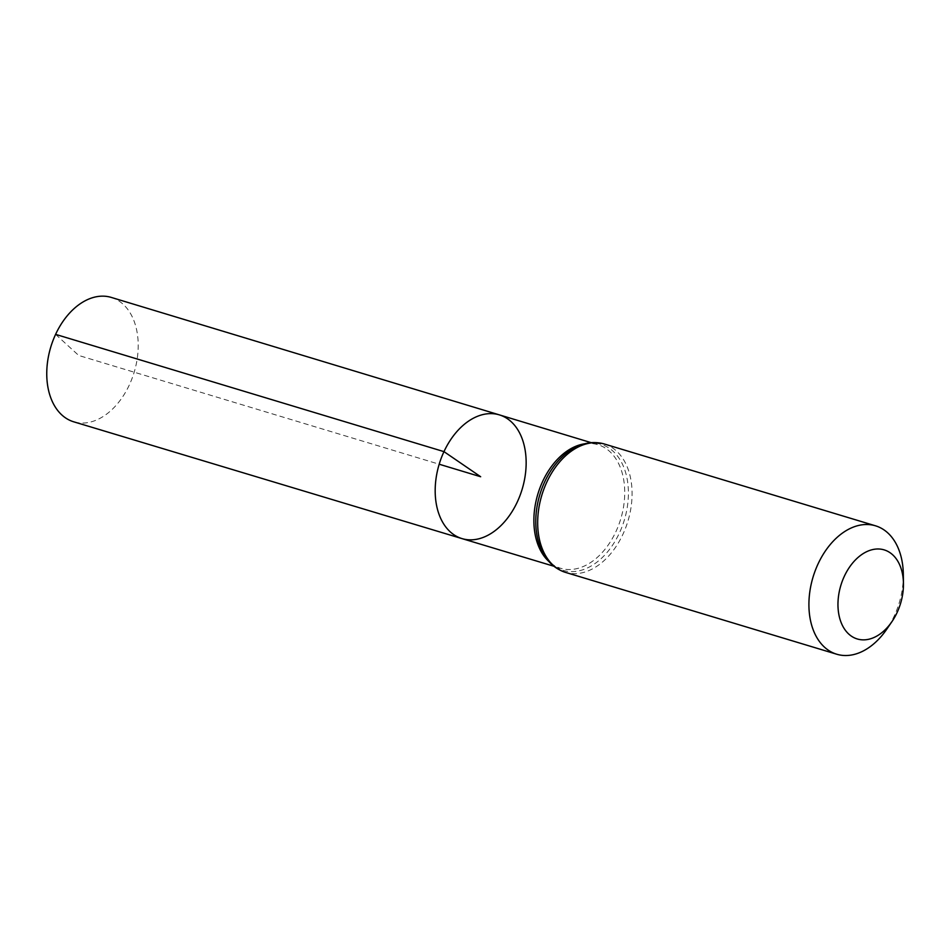 <?xml version="1.0" encoding="UTF-8"?>
<svg xmlns="http://www.w3.org/2000/svg" width="951" height="951" viewBox="0 0 951 951"><rect width="100%" height="100%" fill="white"/><g stroke="black" fill="none" stroke-linecap="round" stroke-linejoin="round"><path stroke-width="0.71" stroke-dasharray="4.75 3.57" d="M499.358 414.874A64.632 43.33 -73.2 0 1 522.147 489.254A64.632 43.33 -73.2 0 1 462.02 538.611M903.319 574.249A67.069 44.959 -73.2 0 1 886.712 629.265M111.267 297.413A64.965 43.556 -73.2 0 1 129.372 384.846A64.965 43.556 -73.2 0 1 73.738 421.816M55.598 334.372L78.707 355.46L439.184 464.219M584.401 443.844A64.537 43.27 -73.2 0 1 597.977 444.711A64.537 43.27 -73.2 0 1 620.73 518.996A64.537 43.27 -73.2 0 1 560.686 568.294A64.537 43.27 -73.2 0 1 548.905 561.518M604.242 443.974A67.069 44.959 -73.2 0 1 627.922 521.16A67.069 44.959 -73.2 0 1 565.5 572.383M591.153 442.655L597.977 444.711C591.296 441.597 581.667 443.748 569.09 451.178A65.797 44.115 -73.2 0 1 625.806 473.206A65.797 44.115 -73.2 0 1 599.641 559.949A65.797 44.115 -73.2 0 1 540.192 546.932C546.563 560.08 553.399 567.2 560.686 568.294L553.862 566.237"/><path stroke-width="1.43" d="M443.974 451.63A64.632 43.33 -73.2 0 1 499.358 414.874A64.632 43.33 -73.2 0 1 522.147 489.254A64.632 43.33 -73.2 0 1 462.02 538.611A64.632 43.33 -73.2 0 1 443.974 451.63A64.632 43.33 -73.2 0 1 499.358 414.874L111.267 297.413A64.965 43.556 -73.2 0 0 55.598 334.372A64.965 43.556 -73.2 0 0 73.738 421.816L462.02 538.611A64.632 43.33 -73.2 0 1 443.974 451.63M844.298 576.342A46.528 31.193 -73.2 0 1 880.578 549.131A46.528 31.193 -73.2 0 1 903.45 583.474A46.528 31.193 -73.2 0 1 891.931 621.645A46.528 31.193 -73.2 0 1 848.411 633.735A46.528 31.193 -73.2 0 1 844.298 576.342M891.931 621.645L886.712 629.265A67.069 44.959 -73.2 0 1 836.749 654.229A67.069 44.959 -73.2 0 1 818.038 563.967A67.069 44.959 -73.2 0 1 875.491 525.808A67.069 44.959 -73.2 0 1 903.319 574.249L903.45 583.474M439.184 464.219L480.659 476.736L443.974 451.63L55.598 334.372M548.905 561.518A64.537 43.27 -73.2 0 1 542.664 481.42A64.537 43.27 -73.2 0 1 584.401 443.844M546.801 482.121A67.069 44.959 -73.2 0 1 604.242 443.974C592.39 440.729 580.669 443.13 569.09 451.178A65.797 44.115 -73.2 0 0 544.733 481.777A65.797 44.115 -73.2 0 0 540.192 546.932C545.399 560.044 553.827 568.532 565.5 572.383A67.069 44.959 -73.2 0 1 546.801 482.121M591.153 442.655L499.358 414.874M553.862 566.237L462.02 538.611M875.491 525.808L604.242 443.974M836.749 654.229L565.5 572.383"/></g></svg>

